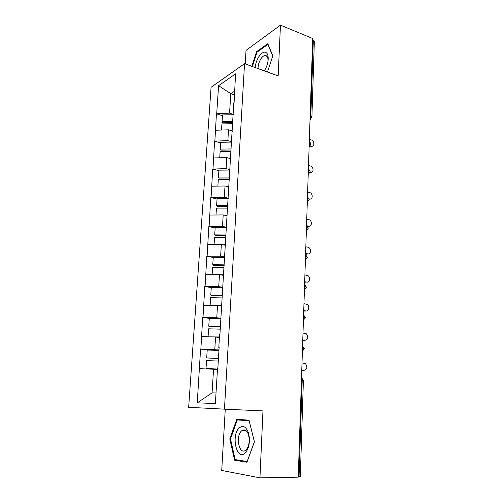 <?xml version="1.0" encoding="UTF-8"?>
<svg xmlns="http://www.w3.org/2000/svg" width="503" height="503" viewBox="0 0 503 503"><rect width="100%" height="100%" fill="white"/><g stroke="black" fill="none" stroke-linecap="round" stroke-linejoin="round"><path stroke-width="0.75" d="M242.572 430.172L242.402 430.568M265.483 55.795L265.773 55.443M225.269 409.197L221.722 470.456L259.938 477.85L298.248 477.171L312.696 38.524L280.467 25.15L246.024 50.394L245.244 63.912M211.071 87.296L188.663 407.298L224.457 409.159L244.54 63.655L211.071 87.296M217.453 369.516L213.555 369.202L212.071 392.856L197.251 402.834L215.372 403.557L217.554 367.919L217.874 367.907L219.126 347.441L218.805 347.472L219.119 347.592M197.251 402.834L200.571 349.12L211.367 350.176M218.975 349.931L200.571 349.12M200.867 349.095L202.703 317.506L210.461 318.487M220.911 318.28L216.768 317.751L202.703 317.506M202.998 317.456L204.79 286.565L211.279 287.559M222.804 287.301L218.717 286.666L204.79 286.565M205.079 286.496L206.827 256.266L213.241 257.429M224.659 256.97L220.622 256.228L206.827 256.266M207.123 256.178L208.827 226.595L215.158 227.916M226.476 227.262L222.483 226.419L208.827 226.595M209.116 226.488L210.788 197.534L217.044 198.999M228.255 198.169L224.313 197.233L210.788 197.534M211.071 197.409L212.706 169.065L218.887 170.674M229.997 169.662L226.099 168.631L212.706 169.065M212.989 168.914L214.586 141.161L220.698 142.909M231.707 141.733L227.853 140.614L214.586 141.161M214.869 140.997L216.428 113.816L222.464 115.696M233.379 114.357L229.569 113.156L216.428 113.816M216.711 113.634L218.591 85.705L235.561 73.866L234.058 103.272M218.805 347.472L219.604 334.489L219.924 334.451L233.794 102.775M219.421 337.438L215.567 337.016L214.781 349.522M215.567 337.016L201.709 336.645M221.345 306.044L217.535 305.516L216.768 317.751M217.535 305.516L203.816 305.271M223.225 275.311L219.465 274.682L218.717 286.666M219.465 274.682L205.884 274.563M225.067 245.219L221.351 244.496L220.622 256.228M221.351 244.496L207.909 244.496M226.872 215.749L223.206 214.932L222.483 226.419M223.206 214.932L209.889 215.045M226.62 219.842L226.91 220.169M228.639 186.877L225.017 185.978L224.313 197.233M225.017 185.978L211.826 186.198M228.475 189.644L228.752 190.008M230.374 158.59L226.79 157.609L226.099 168.631M226.79 157.609L213.731 157.936M230.286 160.073L230.556 160.488M232.072 130.874L228.532 129.812L227.853 140.614M228.532 129.812L215.592 130.233M232.059 131.126L232.329 131.579M310.15 115.891L310.835 116.118L313.306 40.567L312.64 40.297M313.306 40.567L314.337 41.711L311.904 117.067L310.835 116.118L310.062 118.57M234.279 94.853L230.789 93.69L229.569 113.156M234.499 91.238L230.789 93.69L218.591 85.705M299.046 476.794L302.202 380.281L303.403 380.444L300.297 476.624L298.26 476.806M259.938 477.85L262.975 410.901L224.457 409.159M244.54 63.655L278.159 75.947L280.467 25.15M212.071 392.856L216.02 392.912M213.555 369.202L199.553 368.693M267.464 72.036L272.833 55.726L267.797 43.692L256.593 51.69L251.852 66.333M236.794 419.276L229.789 438.899L234.593 460.195L246.954 462.232L254.417 441.816L249.048 420.175L236.794 419.276M257.316 51.966L256.593 51.69M243.886 419.798L243.754 420.162M238.894 460.188L234.593 460.195M230.512 438.912L229.789 438.899M311.778 146.247L309.999 146.977L311.627 146.228C314.715 146.801 314.538 140.827 311.451 140.016L309.376 139.362M232.581 122.587L222.672 122.782L222.081 121.644L222.515 114.948L233.354 114.722M232.65 121.437L222.081 121.644M232.097 130.459L230.77 130.484M232.512 123.707L221.93 123.908L221.534 130.038M311.256 146.147L310.225 145.832M309.628 146.895L309.131 146.744M309.905 172.516L310.596 172.353C313.841 173.151 313.853 166.833 310.615 166.059L308.515 165.456M310.841 172.391L309.571 173.057M230.902 150.013L220.899 150.146L220.289 149.102L220.735 142.274L231.682 142.11M230.965 148.957L220.289 149.102M230.399 158.168L228.89 158.187M230.82 151.277L220.138 151.416L219.729 157.785M310.414 172.309L310.03 172.202M309.219 199.094L309.559 198.974C312.941 199.987 313.143 193.334 309.76 192.605L307.641 192.045M229.211 177.993L219.088 178.056L218.465 177.119L218.918 170.152L229.972 170.058M229.544 177.043L218.465 177.119M228.67 186.443L226.916 186.45M229.098 179.408L218.315 179.477L217.881 186.097M307.742 226.438L308.679 226.149C311.992 227.067 312.369 220.578 309.062 219.704L306.748 219.151M308.88 226.187L307.911 226.683M227.746 206.544L217.239 206.544L216.604 205.708L217.07 198.597L228.23 198.578M227.796 205.708L216.604 205.708M226.903 215.297L224.828 215.297M227.343 208.123L216.447 208.116L216.001 214.995M308.679 226.149L306.943 225.753M307.855 253.87L306.107 254.292L307.792 253.858C311.011 254.675 311.571 248.394 308.377 247.35L305.837 246.791M225.96 235.693L215.353 235.618L214.706 234.888L215.177 227.633L226.451 227.689M226.004 234.964L214.706 234.888M225.099 244.76L222.578 244.735M225.853 237.435L214.548 237.347L214.083 244.496M307.792 253.858L305.617 253.424M306.107 254.292L305.591 254.185M306.717 282.152L306.88 282.114C310.018 282.831 310.741 276.751 307.673 275.543L304.912 274.971M224.143 265.446L213.429 265.295L212.763 264.685L213.247 257.272L224.634 257.41M224.181 264.842L212.763 264.685M223.257 274.839L220.069 274.789M224.024 267.357L212.599 267.194L212.121 274.619M306.88 282.114L304.686 281.737M305.183 282.46L304.667 282.365M264.377 70.91L264.44 70.822C267.923 64.73 268.986 59.241 267.634 54.362C265.496 50.765 262.56 51.551 258.838 56.701C256.781 60.052 255.555 63.661 255.172 67.547M264.188 70.841L265.634 68.741M267.835 62.435C268.363 57.531 267.313 55.211 264.679 55.487C263.371 55.864 262.101 57.002 260.862 58.901C258.976 62.02 258.033 65.245 258.039 68.59M265.534 55.814L265.829 55.456M252.38 66.528L257.033 52.167L267.898 44.434L272.733 56.015M245.118 452.996C248.306 449.575 249.714 444.419 249.35 437.541L248.419 432.737C246.024 426.544 242.949 424.953 239.189 427.952C230.82 435.246 236.668 461.27 245.118 452.996M245.986 449.902C248.388 447.318 249.45 443.432 249.174 438.251L248.476 434.63C246.841 430.26 244.665 428.902 241.962 430.555L241.478 430.97C235.285 436.308 239.309 455.567 245.659 450.185L245.986 449.902M242.471 430.568L242.66 430.128M237.29 419.93L249.167 420.816L254.367 441.779L247.143 461.54L235.165 459.579L230.5 438.949L237.29 419.93L249.142 420.546M305.472 311.005L305.95 310.936C309.012 311.552 309.886 305.654 306.943 304.302L303.963 303.711M222.282 295.827L211.461 295.601L210.782 295.11L211.279 287.54L222.779 287.76M222.313 295.349L210.782 295.11M221.37 305.56L210.26 305.39M221.345 305.994L220.899 305.981M222.156 297.921L210.619 297.675L210.122 305.296M305.95 310.936L303.737 310.615M304.246 311.187L303.718 311.112M304.177 340.412L305.007 340.336C308.295 339.104 308.691 336.872 306.189 333.646L302.995 333.036M220.389 326.862L209.455 326.554L208.764 326.183L209.267 318.456L220.88 318.764M220.408 326.516L208.764 326.183M219.453 336.941L208.594 336.828M219.434 337.243L216.925 337.167M220.245 329.138L208.588 328.805L208.085 336.589M305.007 340.336L302.762 340.072M303.284 340.487L302.756 340.43M302.825 370.371L304.038 370.334C307.295 369.095 307.748 366.838 305.403 363.581L302.007 362.952M218.447 358.564L206.695 357.929L207.211 350.031L218.943 350.434M218.459 358.35L206.695 357.929M217.485 369.001L206.004 368.561L217.478 369.171M218.296 361.035L206.519 360.607L206.004 368.561M304.038 370.334L301.775 370.139M302.303 370.39L301.769 370.34M301.523 377.791L302.202 380.281L301.442 380.224M310.873 119.079L310.024 119.626M309.169 145.6L309.955 143.141L309.314 141.349M309.955 146.059L309.138 146.593M308.264 173.177L309.049 170.712L308.408 168.838M309.018 173.579L308.232 174.095M307.333 201.307L308.132 198.83L307.484 196.88M308.05 201.659L307.308 202.156M306.39 230.009L307.195 227.532L306.541 225.495M307.056 230.324L306.365 230.789M305.428 259.309L306.239 256.819L305.579 254.7M306.038 259.586L305.403 260.007M304.441 289.219L305.258 286.716L304.598 284.509L306.415 287.175L304.422 289.697M304.981 289.458L304.422 289.835M303.435 319.757L304.258 317.248L303.592 314.953M303.894 319.971L303.416 320.285M302.404 350.943L303.24 348.428L302.567 346.039M302.775 351.138L302.391 351.39M310.03 119.532L311.904 117.067M309.144 146.48L311.036 144.015L309.534 141.557M308.238 173.969L310.15 171.504L308.597 169.014M307.314 202.017L309.244 199.546L307.635 197.025M306.371 230.644L308.32 228.161L306.648 225.602M305.409 259.869L307.377 257.366L305.629 254.757M303.422 320.166L305.428 317.613L303.592 314.909M302.397 351.283L304.428 348.692L302.573 345.945M303.403 380.444L301.567 377.652M309.999 146.977L311.627 146.228M309.829 172.667L310.596 172.353M267.131 56.418L264.679 55.487M248.476 434.63L248.419 432.737M249.174 438.251L249.35 437.541M246.112 430.662L241.962 430.555"/></g></svg>
